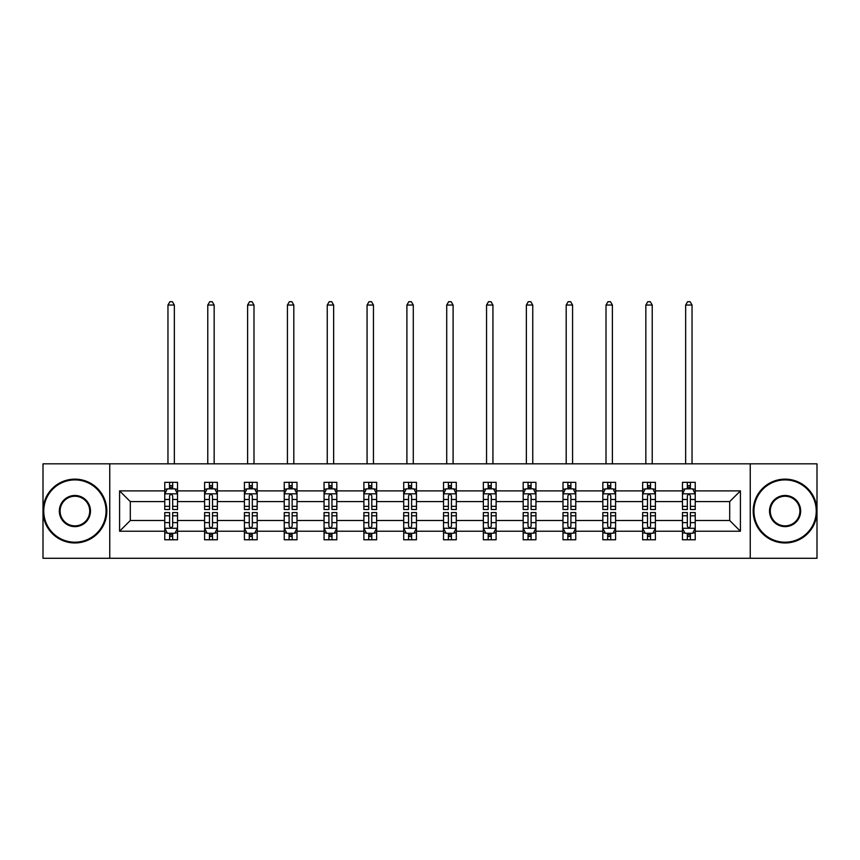 <?xml version="1.0" encoding="UTF-8"?>
<svg xmlns="http://www.w3.org/2000/svg" width="860" height="860" viewBox="0 0 860 860"><rect width="100%" height="100%" fill="white"/><g stroke="black" fill="none" stroke-linecap="round" stroke-linejoin="round"><path stroke-width="1.29" d="M750.242 463.819L43 463.819L43 558.28L817 558.28L817 463.819L750.242 463.819L750.242 558.28M695.235 531.222L695.235 520.494L729.699 520.494L740.417 531.222L695.235 531.222L695.235 539.768L690.386 539.768L690.386 533.264M109.757 558.28L109.757 463.819M682.464 531.222L655.406 531.222L655.406 520.494L682.464 520.494L682.464 539.768L695.235 539.768L695.235 532.953L692.837 532.953M655.406 531.222L655.406 539.768L650.558 539.768L650.558 533.264M642.646 531.222L615.588 531.222L615.588 520.494L642.646 520.494L642.646 539.768L655.406 539.768L655.406 532.953L653.009 532.953M615.588 531.222L615.588 539.768L610.74 539.768L610.74 533.264M602.828 531.222L575.759 531.222L575.759 520.494L602.828 520.494L602.828 539.768L615.588 539.768L615.588 532.953L613.191 532.953M575.759 531.222L575.759 539.768L570.911 539.768L570.911 533.264M562.999 531.222L535.941 531.222L535.941 520.494L562.999 520.494L562.999 539.768L575.759 539.768L575.759 532.953L573.362 532.953M535.941 531.222L535.941 539.768L531.093 539.768L531.093 533.264M523.181 531.222L496.112 531.222L496.112 520.494L523.181 520.494L523.181 539.768L535.941 539.768L535.941 532.953L533.544 532.953M496.112 531.222L496.112 539.768L491.264 539.768L491.264 533.264M483.352 531.222L456.294 531.222L456.294 520.494L483.352 520.494L483.352 539.768L496.112 539.768L496.112 532.953L493.715 532.953M456.294 531.222L456.294 539.768L451.446 539.768L451.446 533.264M443.534 531.222L416.466 531.222L416.466 520.494L443.534 520.494L443.534 539.768L456.294 539.768L456.294 532.953L453.897 532.953M416.466 531.222L416.466 539.768L411.617 539.768L411.617 533.264M403.706 531.222L376.648 531.222L376.648 520.494L403.706 520.494L403.706 539.768L416.466 539.768L416.466 532.953L414.068 532.953M376.648 531.222L376.648 539.768L371.8 539.768L371.8 533.264M363.887 531.222L336.819 531.222L336.819 520.494L363.887 520.494L363.887 539.768L376.648 539.768L376.648 532.953L374.25 532.953M336.819 531.222L336.819 539.768L331.971 539.768L331.971 533.264M324.059 531.222L297.001 531.222L297.001 520.494L324.059 520.494L324.059 539.768L336.819 539.768L336.819 532.953L334.422 532.953M297.001 531.222L297.001 539.768L292.153 539.768L292.153 533.264M284.241 531.222L257.172 531.222L257.172 520.494L284.241 520.494L284.241 539.768L297.001 539.768L297.001 532.953L294.604 532.953M257.172 531.222L257.172 539.768L252.324 539.768L252.324 533.264M244.412 531.222L217.354 531.222L217.354 520.494L244.412 520.494L244.412 539.768L257.172 539.768L257.172 532.953L254.775 532.953M217.354 531.222L217.354 539.768L212.506 539.768L212.506 533.264M204.594 531.222L177.536 531.222L177.536 520.494L204.594 520.494L204.594 539.768L217.354 539.768L217.354 532.953L214.957 532.953M177.536 531.222L177.536 539.768L172.677 539.768L172.677 533.264M164.765 531.222L119.583 531.222L119.583 490.888L164.765 490.888L164.765 501.606L130.301 501.606L130.301 520.494L164.765 520.494L164.765 539.768L177.536 539.768L177.536 532.953L175.128 532.953M167.162 489.146L164.765 489.146L164.765 482.331L164.765 490.888M169.613 488.846L169.613 482.331L164.765 482.331L177.536 482.331L177.536 490.888L204.594 490.888L204.594 482.331L217.354 482.331L217.354 490.888L244.412 490.888L244.412 482.331L257.172 482.331L257.172 490.888L284.241 490.888L284.241 482.331L297.001 482.331L297.001 490.888L324.059 490.888L324.059 482.331L336.819 482.331L336.819 490.888L363.887 490.888L363.887 482.331L376.648 482.331L376.648 490.888L403.706 490.888L403.706 482.331L416.466 482.331L416.466 490.888L443.534 490.888L443.534 482.331L456.294 482.331L456.294 490.888L483.352 490.888L483.352 482.331L496.112 482.331L496.112 490.888L523.181 490.888L523.181 482.331L535.941 482.331L535.941 490.888L562.999 490.888L562.999 482.331L575.759 482.331L575.759 490.888L602.828 490.888L602.828 482.331L615.588 482.331L615.588 490.888L642.646 490.888L642.646 482.331L655.406 482.331L655.406 490.888L682.464 490.888L682.464 482.331L695.235 482.331L695.235 490.888L740.417 490.888L740.417 531.222M682.464 490.888L682.464 501.606L655.406 501.606L655.406 490.888M642.646 490.888L642.646 501.606L615.588 501.606L615.588 490.888M602.828 490.888L602.828 501.606L575.759 501.606L575.759 490.888M562.999 490.888L562.999 501.606L535.941 501.606L535.941 490.888M523.181 490.888L523.181 501.606L496.112 501.606L496.112 490.888M483.352 490.888L483.352 501.606L456.294 501.606L456.294 490.888M443.534 490.888L443.534 501.606L416.466 501.606L416.466 490.888M403.706 490.888L403.706 501.606L376.648 501.606L376.648 490.888M363.887 490.888L363.887 501.606L336.819 501.606L336.819 490.888M324.059 490.888L324.059 501.606L297.001 501.606L297.001 490.888M284.241 490.888L284.241 501.606L257.172 501.606L257.172 490.888M244.412 490.888L244.412 501.606L217.354 501.606L217.354 490.888M204.594 490.888L204.594 501.606L177.536 501.606L177.536 490.888M119.583 490.888L130.301 501.606M729.699 520.494L729.699 501.606L695.235 501.606L695.235 490.888M687.323 488.716L690.386 488.716M647.494 488.716L650.558 488.716M607.676 488.716L610.74 488.716M567.847 488.716L570.911 488.716M528.029 488.716L531.093 488.716M488.2 488.716L491.264 488.716M448.382 488.716L451.446 488.716M408.554 488.716L411.617 488.716M368.736 488.716L371.8 488.716M328.907 488.716L331.971 488.716M289.089 488.716L292.153 488.716M249.26 488.716L252.324 488.716M209.442 488.716L212.506 488.716M169.613 488.716L172.677 488.716M169.613 533.383L172.677 533.383M209.442 533.383L212.506 533.383M249.26 533.383L252.324 533.383M289.089 533.383L292.153 533.383M328.907 533.383L331.971 533.383M368.736 533.383L371.8 533.383M408.554 533.383L411.617 533.383M448.382 533.383L451.446 533.383M488.2 533.383L491.264 533.383M528.029 533.383L531.093 533.383M567.847 533.383L570.911 533.383M607.676 533.383L610.74 533.383M647.494 533.383L650.558 533.383M687.323 533.383L690.386 533.383M130.301 520.494L119.583 531.222M740.417 490.888L729.699 501.606M172.677 485.653L169.613 485.653M164.765 506.314L164.765 509.518L169.613 509.518L169.613 506.314L164.765 506.314L164.765 501.606M177.536 501.606L177.536 509.518L172.677 509.518L172.677 495.865C171.656 493.898 170.635 493.898 169.613 495.865L169.613 506.314M175.128 489.146L177.536 489.146L177.536 482.331L172.677 482.331L172.677 488.846M177.536 493.952L174.978 488.846L167.324 488.846L164.765 493.952M174.344 463.819L174.344 305.042L167.958 305.042L167.958 463.819M167.958 305.042L169.871 301.72L172.43 301.72L174.344 305.042M169.613 536.447L172.677 536.447M177.536 515.785L177.536 512.582L172.677 512.582L172.677 515.785L177.536 515.785L177.536 520.494M164.765 520.494L164.765 512.582L169.613 512.582L169.613 526.245C170.635 528.201 171.656 528.201 172.677 526.245L172.677 515.785M167.162 532.953L164.765 532.953L164.765 539.768L169.613 539.768L169.613 533.264M164.765 528.158L167.324 533.264L174.978 533.264L177.536 528.158M74.906 479.901A31.143 31.143 0 0 0 43.763 511.055A31.143 31.143 0 0 0 74.906 542.198A31.143 31.143 0 0 0 106.049 511.055A31.143 31.143 0 0 0 74.906 479.901M74.906 542.961A31.906 31.906 0 0 1 43 511.055A31.906 31.906 0 0 1 74.906 479.138A31.906 31.906 0 0 1 106.823 511.055A31.906 31.906 0 0 1 74.906 542.961M74.906 495.478A15.577 15.577 0 0 1 90.483 511.055A15.577 15.577 0 0 1 74.906 526.621A15.577 15.577 0 0 1 59.34 511.055A15.577 15.577 0 0 1 74.906 495.478M74.906 525.858A14.803 14.803 0 0 0 89.719 511.055A14.803 14.803 0 0 0 74.906 496.241A14.803 14.803 0 0 0 60.103 511.055A14.803 14.803 0 0 0 74.906 525.858M785.094 479.901A31.143 31.143 0 0 0 753.951 511.055A31.143 31.143 0 0 0 785.094 542.198A31.143 31.143 0 0 0 816.237 511.055A31.143 31.143 0 0 0 785.094 479.901M785.094 542.961A31.906 31.906 0 0 1 753.177 511.055A31.906 31.906 0 0 1 785.094 479.138A31.906 31.906 0 0 1 817 511.055A31.906 31.906 0 0 1 785.094 542.961M785.094 495.478A15.577 15.577 0 0 1 800.66 511.055A15.577 15.577 0 0 1 785.094 526.621A15.577 15.577 0 0 1 769.517 511.055A15.577 15.577 0 0 1 785.094 495.478M785.094 525.858A14.803 14.803 0 0 0 799.897 511.055A14.803 14.803 0 0 0 785.094 496.241A14.803 14.803 0 0 0 770.28 511.055A14.803 14.803 0 0 0 785.094 525.858M212.506 485.653L209.442 485.653M206.991 489.146L204.594 489.146L204.594 482.331L209.442 482.331L209.442 488.846M204.594 506.314L204.594 509.518L209.442 509.518L209.442 506.314L204.594 506.314L204.594 501.606M217.354 501.606L217.354 509.518L212.506 509.518L212.506 495.865C211.485 493.898 210.463 493.898 209.442 495.865L209.442 506.314M214.957 489.146L217.354 489.146L217.354 482.331L212.506 482.331L212.506 488.846M217.354 493.952L214.806 488.846L207.142 488.846L204.594 493.952M214.161 463.819L214.161 305.042L207.776 305.042L207.776 463.819M207.776 305.042L209.7 301.72L212.248 301.72L214.161 305.042M252.324 485.653L249.26 485.653M246.809 489.146L244.412 489.146L244.412 482.331L249.26 482.331L249.26 488.846M244.412 506.314L244.412 509.518L249.26 509.518L249.26 506.314L244.412 506.314L244.412 501.606M257.172 501.606L257.172 509.518L252.324 509.518L252.324 495.865C251.303 493.898 250.281 493.898 249.26 495.865L249.26 506.314M254.775 489.146L257.172 489.146L257.172 482.331L252.324 482.331L252.324 488.846M257.172 493.952L254.625 488.846L246.97 488.846L244.412 493.952M253.99 463.819L253.99 305.042L247.605 305.042L247.605 463.819M247.605 305.042L249.518 301.72L252.077 301.72L253.99 305.042M209.442 536.447L212.506 536.447M217.354 515.785L217.354 512.582L212.506 512.582L212.506 515.785L217.354 515.785L217.354 520.494M204.594 520.494L204.594 512.582L209.442 512.582L209.442 526.245C210.463 528.201 211.485 528.201 212.506 526.245L212.506 515.785M206.991 532.953L204.594 532.953L204.594 539.768L209.442 539.768L209.442 533.264M204.594 528.158L207.142 533.264L214.806 533.264L217.354 528.158M249.26 536.447L252.324 536.447M257.172 515.785L257.172 512.582L252.324 512.582L252.324 515.785L257.172 515.785L257.172 520.494M244.412 520.494L244.412 512.582L249.26 512.582L249.26 526.245C250.281 528.201 251.303 528.201 252.324 526.245L252.324 515.785M246.809 532.953L244.412 532.953L244.412 539.768L249.26 539.768L249.26 533.264M244.412 528.158L246.97 533.264L254.625 533.264L257.172 528.158M292.153 485.653L289.089 485.653M286.638 489.146L284.241 489.146L284.241 482.331L289.089 482.331L289.089 488.846M284.241 506.314L284.241 509.518L289.089 509.518L289.089 506.314L284.241 506.314L284.241 501.606M297.001 501.606L297.001 509.518L292.153 509.518L292.153 495.865C291.131 493.898 290.11 493.898 289.089 495.865L289.089 506.314M294.604 489.146L297.001 489.146L297.001 482.331L292.153 482.331L292.153 488.846M297.001 493.952L294.453 488.846L286.788 488.846L284.241 493.952M293.808 463.819L293.808 305.042L287.423 305.042L287.423 463.819M287.423 305.042L289.347 301.72L291.895 301.72L293.808 305.042M289.089 536.447L292.153 536.447M297.001 515.785L297.001 512.582L292.153 512.582L292.153 515.785L297.001 515.785L297.001 520.494M284.241 520.494L284.241 512.582L289.089 512.582L289.089 526.245C290.11 528.201 291.131 528.201 292.153 526.245L292.153 515.785M286.638 532.953L284.241 532.953L284.241 539.768L289.089 539.768L289.089 533.264M284.241 528.158L286.788 533.264L294.453 533.264L297.001 528.158M331.971 485.653L328.907 485.653M326.456 489.146L324.059 489.146L324.059 482.331L328.907 482.331L328.907 488.846M324.059 506.314L324.059 509.518L328.907 509.518L328.907 506.314L324.059 506.314L324.059 501.606M336.819 501.606L336.819 509.518L331.971 509.518L331.971 495.865C330.95 493.898 329.928 493.898 328.907 495.865L328.907 506.314M334.422 489.146L336.819 489.146L336.819 482.331L331.971 482.331L331.971 488.846M336.819 493.952L334.271 488.846L326.617 488.846L324.059 493.952M333.637 463.819L333.637 305.042L327.252 305.042L327.252 463.819M327.252 305.042L329.165 301.72L331.723 301.72L333.637 305.042M328.907 536.447L331.971 536.447M336.819 515.785L336.819 512.582L331.971 512.582L331.971 515.785L336.819 515.785L336.819 520.494M324.059 520.494L324.059 512.582L328.907 512.582L328.907 526.245C329.928 528.201 330.95 528.201 331.971 526.245L331.971 515.785M326.456 532.953L324.059 532.953L324.059 539.768L328.907 539.768L328.907 533.264M324.059 528.158L326.617 533.264L334.271 533.264L336.819 528.158M371.8 485.653L368.736 485.653M366.285 489.146L363.887 489.146L363.887 482.331L368.736 482.331L368.736 488.846M363.887 506.314L363.887 509.518L368.736 509.518L368.736 506.314L363.887 506.314L363.887 501.606M376.648 501.606L376.648 509.518L371.8 509.518L371.8 495.865C370.778 493.898 369.757 493.898 368.736 495.865L368.736 506.314M374.25 489.146L376.648 489.146L376.648 482.331L371.8 482.331L371.8 488.846M376.648 493.952L374.089 488.846L366.435 488.846L363.887 493.952M373.455 463.819L373.455 305.042L367.069 305.042L367.069 463.819M367.069 305.042L368.994 301.72L371.541 301.72L373.455 305.042M368.736 536.447L371.8 536.447M376.648 515.785L376.648 512.582L371.8 512.582L371.8 515.785L376.648 515.785L376.648 520.494M363.887 520.494L363.887 512.582L368.736 512.582L368.736 526.245C369.757 528.201 370.778 528.201 371.8 526.245L371.8 515.785M366.285 532.953L363.887 532.953L363.887 539.768L368.736 539.768L368.736 533.264M363.887 528.158L366.435 533.264L374.089 533.264L376.648 528.158M411.617 485.653L408.554 485.653M406.103 489.146L403.706 489.146L403.706 482.331L408.554 482.331L408.554 488.846M403.706 506.314L403.706 509.518L408.554 509.518L408.554 506.314L403.706 506.314L403.706 501.606M416.466 501.606L416.466 509.518L411.617 509.518L411.617 495.865C410.596 493.898 409.575 493.898 408.554 495.865L408.554 506.314M414.068 489.146L416.466 489.146L416.466 482.331L411.617 482.331L411.617 488.846M416.466 493.952L413.918 488.846L406.264 488.846L403.706 493.952M413.284 463.819L413.284 305.042L406.898 305.042L406.898 463.819M406.898 305.042L408.812 301.72L411.36 301.72L413.284 305.042M408.554 536.447L411.617 536.447M416.466 515.785L416.466 512.582L411.617 512.582L411.617 515.785L416.466 515.785L416.466 520.494M403.706 520.494L403.706 512.582L408.554 512.582L408.554 526.245C409.575 528.201 410.596 528.201 411.617 526.245L411.617 515.785M406.103 532.953L403.706 532.953L403.706 539.768L408.554 539.768L408.554 533.264M403.706 528.158L406.264 533.264L413.918 533.264L416.466 528.158M451.446 485.653L448.382 485.653M445.931 489.146L443.534 489.146L443.534 482.331L448.382 482.331L448.382 488.846M443.534 506.314L443.534 509.518L448.382 509.518L448.382 506.314L443.534 506.314L443.534 501.606M456.294 501.606L456.294 509.518L451.446 509.518L451.446 495.865C450.425 493.898 449.404 493.898 448.382 495.865L448.382 506.314M453.897 489.146L456.294 489.146L456.294 482.331L451.446 482.331L451.446 488.846M456.294 493.952L453.736 488.846L446.082 488.846L443.534 493.952M453.102 463.819L453.102 305.042L446.716 305.042L446.716 463.819M446.716 305.042L448.64 301.72L451.188 301.72L453.102 305.042M448.382 536.447L451.446 536.447M456.294 515.785L456.294 512.582L451.446 512.582L451.446 515.785L456.294 515.785L456.294 520.494M443.534 520.494L443.534 512.582L448.382 512.582L448.382 526.245C449.404 528.201 450.425 528.201 451.446 526.245L451.446 515.785M445.931 532.953L443.534 532.953L443.534 539.768L448.382 539.768L448.382 533.264M443.534 528.158L446.082 533.264L453.736 533.264L456.294 528.158M491.264 485.653L488.2 485.653M485.75 489.146L483.352 489.146L483.352 482.331L488.2 482.331L488.2 488.846M483.352 506.314L483.352 509.518L488.2 509.518L488.2 506.314L483.352 506.314L483.352 501.606M496.112 501.606L496.112 509.518L491.264 509.518L491.264 495.865C490.243 493.898 489.222 493.898 488.2 495.865L488.2 506.314M493.715 489.146L496.112 489.146L496.112 482.331L491.264 482.331L491.264 488.846M496.112 493.952L493.565 488.846L485.911 488.846L483.352 493.952M492.93 463.819L492.93 305.042L486.545 305.042L486.545 463.819M486.545 305.042L488.458 301.72L491.006 301.72L492.93 305.042M488.2 536.447L491.264 536.447M496.112 515.785L496.112 512.582L491.264 512.582L491.264 515.785L496.112 515.785L496.112 520.494M483.352 520.494L483.352 512.582L488.2 512.582L488.2 526.245C489.222 528.201 490.243 528.201 491.264 526.245L491.264 515.785M485.75 532.953L483.352 532.953L483.352 539.768L488.2 539.768L488.2 533.264M483.352 528.158L485.911 533.264L493.565 533.264L496.112 528.158M531.093 485.653L528.029 485.653M525.578 489.146L523.181 489.146L523.181 482.331L528.029 482.331L528.029 488.846M523.181 506.314L523.181 509.518L528.029 509.518L528.029 506.314L523.181 506.314L523.181 501.606M535.941 501.606L535.941 509.518L531.093 509.518L531.093 495.865C530.072 493.898 529.05 493.898 528.029 495.865L528.029 506.314M533.544 489.146L535.941 489.146L535.941 482.331L531.093 482.331L531.093 488.846M535.941 493.952L533.383 488.846L525.729 488.846L523.181 493.952M532.748 463.819L532.748 305.042L526.363 305.042L526.363 463.819M526.363 305.042L528.276 301.72L530.835 301.72L532.748 305.042M528.029 536.447L531.093 536.447M535.941 515.785L535.941 512.582L531.093 512.582L531.093 515.785L535.941 515.785L535.941 520.494M523.181 520.494L523.181 512.582L528.029 512.582L528.029 526.245C529.05 528.201 530.072 528.201 531.093 526.245L531.093 515.785M525.578 532.953L523.181 532.953L523.181 539.768L528.029 539.768L528.029 533.264M523.181 528.158L525.729 533.264L533.383 533.264L535.941 528.158M570.911 485.653L567.847 485.653M565.396 489.146L562.999 489.146L562.999 482.331L567.847 482.331L567.847 488.846M562.999 506.314L562.999 509.518L567.847 509.518L567.847 506.314L562.999 506.314L562.999 501.606M575.759 501.606L575.759 509.518L570.911 509.518L570.911 495.865C569.89 493.898 568.868 493.898 567.847 495.865L567.847 506.314M573.362 489.146L575.759 489.146L575.759 482.331L570.911 482.331L570.911 488.846M575.759 493.952L573.212 488.846L565.547 488.846L562.999 493.952M572.577 463.819L572.577 305.042L566.192 305.042L566.192 463.819M566.192 305.042L568.105 301.72L570.653 301.72L572.577 305.042M567.847 536.447L570.911 536.447M575.759 515.785L575.759 512.582L570.911 512.582L570.911 515.785L575.759 515.785L575.759 520.494M562.999 520.494L562.999 512.582L567.847 512.582L567.847 526.245C568.868 528.201 569.89 528.201 570.911 526.245L570.911 515.785M565.396 532.953L562.999 532.953L562.999 539.768L567.847 539.768L567.847 533.264M562.999 528.158L565.547 533.264L573.212 533.264L575.759 528.158M610.74 485.653L607.676 485.653M605.225 489.146L602.828 489.146L602.828 482.331L607.676 482.331L607.676 488.846M602.828 506.314L602.828 509.518L607.676 509.518L607.676 506.314L602.828 506.314L602.828 501.606M615.588 501.606L615.588 509.518L610.74 509.518L610.74 495.865C609.718 493.898 608.697 493.898 607.676 495.865L607.676 506.314M613.191 489.146L615.588 489.146L615.588 482.331L610.74 482.331L610.74 488.846M615.588 493.952L613.029 488.846L605.375 488.846L602.828 493.952M612.395 463.819L612.395 305.042L606.01 305.042L606.01 463.819M606.01 305.042L607.923 301.72L610.482 301.72L612.395 305.042M607.676 536.447L610.74 536.447M615.588 515.785L615.588 512.582L610.74 512.582L610.74 515.785L615.588 515.785L615.588 520.494M602.828 520.494L602.828 512.582L607.676 512.582L607.676 526.245C608.697 528.201 609.718 528.201 610.74 526.245L610.74 515.785M605.225 532.953L602.828 532.953L602.828 539.768L607.676 539.768L607.676 533.264M602.828 528.158L605.375 533.264L613.029 533.264L615.588 528.158M650.558 485.653L647.494 485.653M645.043 489.146L642.646 489.146L642.646 482.331L647.494 482.331L647.494 488.846M642.646 506.314L642.646 509.518L647.494 509.518L647.494 506.314L642.646 506.314L642.646 501.606M655.406 501.606L655.406 509.518L650.558 509.518L650.558 495.865C649.537 493.898 648.515 493.898 647.494 495.865L647.494 506.314M653.009 489.146L655.406 489.146L655.406 482.331L650.558 482.331L650.558 488.846M655.406 493.952L652.858 488.846L645.193 488.846L642.646 493.952M652.224 463.819L652.224 305.042L645.838 305.042L645.838 463.819M645.838 305.042L647.752 301.72L650.3 301.72L652.224 305.042M647.494 536.447L650.558 536.447M655.406 515.785L655.406 512.582L650.558 512.582L650.558 515.785L655.406 515.785L655.406 520.494M642.646 520.494L642.646 512.582L647.494 512.582L647.494 526.245C648.515 528.201 649.537 528.201 650.558 526.245L650.558 515.785M645.043 532.953L642.646 532.953L642.646 539.768L647.494 539.768L647.494 533.264M642.646 528.158L645.193 533.264L652.858 533.264L655.406 528.158M690.386 485.653L687.323 485.653M684.872 489.146L682.464 489.146L682.464 482.331L687.323 482.331L687.323 488.846M682.464 506.314L682.464 509.518L687.323 509.518L687.323 506.314L682.464 506.314L682.464 501.606M695.235 501.606L695.235 509.518L690.386 509.518L690.386 495.865C689.365 493.898 688.344 493.898 687.323 495.865L687.323 506.314M692.837 489.146L695.235 489.146L695.235 482.331L690.386 482.331L690.386 488.846M695.235 493.952L692.676 488.846L685.022 488.846L682.464 493.952M692.042 463.819L692.042 305.042L685.657 305.042L685.657 463.819M685.657 305.042L687.57 301.72L690.129 301.72L692.042 305.042M687.323 536.447L690.386 536.447M695.235 515.785L695.235 512.582L690.386 512.582L690.386 515.785L695.235 515.785L695.235 520.494M682.464 520.494L682.464 512.582L687.323 512.582L687.323 526.245C688.344 528.201 689.365 528.201 690.386 526.245L690.386 515.785M684.872 532.953L682.464 532.953L682.464 539.768L687.323 539.768L687.323 533.264M682.464 528.158L685.022 533.264L692.676 533.264L695.235 528.158M177.472 493.823L164.83 493.823M177.536 506.314L172.677 506.314M169.613 499.477L164.765 499.477M177.536 499.477L172.677 499.477M172.677 487.276L169.613 487.276M164.83 528.276L177.472 528.276M164.765 515.785L169.613 515.785M172.677 522.622L177.536 522.622M164.765 522.622L169.613 522.622M169.613 534.823L172.677 534.823M217.29 493.823L204.658 493.823M217.354 506.314L212.506 506.314M209.442 499.477L204.594 499.477M217.354 499.477L212.506 499.477M212.506 487.276L209.442 487.276M257.118 493.823L244.476 493.823M257.172 506.314L252.324 506.314M249.26 499.477L244.412 499.477M257.172 499.477L252.324 499.477M252.324 487.276L249.26 487.276M204.658 528.276L217.29 528.276M204.594 515.785L209.442 515.785M212.506 522.622L217.354 522.622M204.594 522.622L209.442 522.622M209.442 534.823L212.506 534.823M244.476 528.276L257.118 528.276M244.412 515.785L249.26 515.785M252.324 522.622L257.172 522.622M244.412 522.622L249.26 522.622M249.26 534.823L252.324 534.823M296.937 493.823L284.305 493.823M297.001 506.314L292.153 506.314M289.089 499.477L284.241 499.477M297.001 499.477L292.153 499.477M292.153 487.276L289.089 487.276M284.305 528.276L296.937 528.276M284.241 515.785L289.089 515.785M292.153 522.622L297.001 522.622M284.241 522.622L289.089 522.622M289.089 534.823L292.153 534.823M336.765 493.823L324.123 493.823M336.819 506.314L331.971 506.314M328.907 499.477L324.059 499.477M336.819 499.477L331.971 499.477M331.971 487.276L328.907 487.276M324.123 528.276L336.765 528.276M324.059 515.785L328.907 515.785M331.971 522.622L336.819 522.622M324.059 522.622L328.907 522.622M328.907 534.823L331.971 534.823M376.583 493.823L363.952 493.823M376.648 506.314L371.8 506.314M368.736 499.477L363.887 499.477M376.648 499.477L371.8 499.477M371.8 487.276L368.736 487.276M363.952 528.276L376.583 528.276M363.887 515.785L368.736 515.785M371.8 522.622L376.648 522.622M363.887 522.622L368.736 522.622M368.736 534.823L371.8 534.823M416.401 493.823L403.77 493.823M416.466 506.314L411.617 506.314M408.554 499.477L403.706 499.477M416.466 499.477L411.617 499.477M411.617 487.276L408.554 487.276M403.77 528.276L416.401 528.276M403.706 515.785L408.554 515.785M411.617 522.622L416.466 522.622M403.706 522.622L408.554 522.622M408.554 534.823L411.617 534.823M456.23 493.823L443.599 493.823M456.294 506.314L451.446 506.314M448.382 499.477L443.534 499.477M456.294 499.477L451.446 499.477M451.446 487.276L448.382 487.276M443.599 528.276L456.23 528.276M443.534 515.785L448.382 515.785M451.446 522.622L456.294 522.622M443.534 522.622L448.382 522.622M448.382 534.823L451.446 534.823M496.048 493.823L483.417 493.823M496.112 506.314L491.264 506.314M488.2 499.477L483.352 499.477M496.112 499.477L491.264 499.477M491.264 487.276L488.2 487.276M483.417 528.276L496.048 528.276M483.352 515.785L488.2 515.785M491.264 522.622L496.112 522.622M483.352 522.622L488.2 522.622M488.2 534.823L491.264 534.823M535.877 493.823L523.235 493.823M535.941 506.314L531.093 506.314M528.029 499.477L523.181 499.477M535.941 499.477L531.093 499.477M531.093 487.276L528.029 487.276M523.235 528.276L535.877 528.276M523.181 515.785L528.029 515.785M531.093 522.622L535.941 522.622M523.181 522.622L528.029 522.622M528.029 534.823L531.093 534.823M575.695 493.823L563.063 493.823M575.759 506.314L570.911 506.314M567.847 499.477L562.999 499.477M575.759 499.477L570.911 499.477M570.911 487.276L567.847 487.276M563.063 528.276L575.695 528.276M562.999 515.785L567.847 515.785M570.911 522.622L575.759 522.622M562.999 522.622L567.847 522.622M567.847 534.823L570.911 534.823M615.524 493.823L602.882 493.823M615.588 506.314L610.74 506.314M607.676 499.477L602.828 499.477M615.588 499.477L610.74 499.477M610.74 487.276L607.676 487.276M602.882 528.276L615.524 528.276M602.828 515.785L607.676 515.785M610.74 522.622L615.588 522.622M602.828 522.622L607.676 522.622M607.676 534.823L610.74 534.823M655.341 493.823L642.71 493.823M655.406 506.314L650.558 506.314M647.494 499.477L642.646 499.477M655.406 499.477L650.558 499.477M650.558 487.276L647.494 487.276M642.71 528.276L655.341 528.276M642.646 515.785L647.494 515.785M650.558 522.622L655.406 522.622M642.646 522.622L647.494 522.622M647.494 534.823L650.558 534.823M695.17 493.823L682.528 493.823M695.235 506.314L690.386 506.314M687.323 499.477L682.464 499.477M695.235 499.477L690.386 499.477M690.386 487.276L687.323 487.276M682.528 528.276L695.17 528.276M682.464 515.785L687.323 515.785M690.386 522.622L695.235 522.622M682.464 522.622L687.323 522.622M687.323 534.823L690.386 534.823"/></g></svg>
